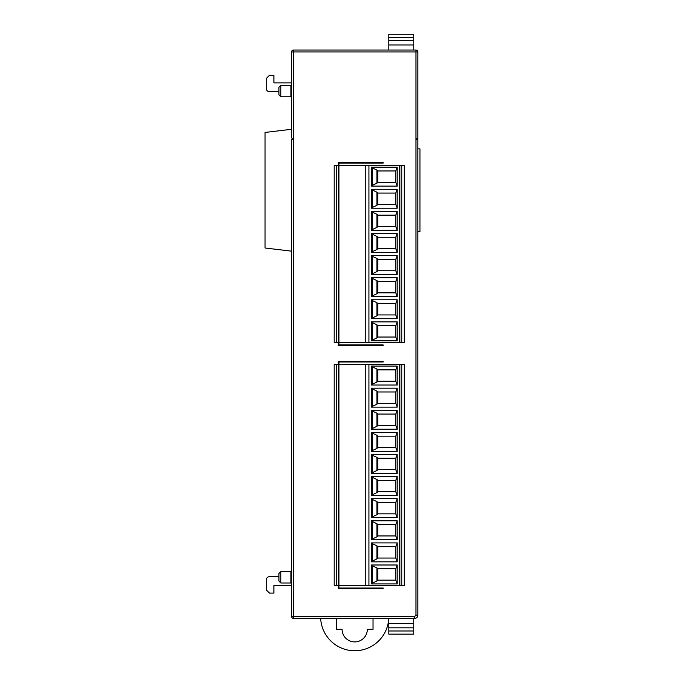 <?xml version="1.0" encoding="UTF-8"?>
<svg xmlns="http://www.w3.org/2000/svg" width="685" height="685" viewBox="0 0 685 685"><rect width="100%" height="100%" fill="white"/><g stroke="black" fill="none" stroke-linecap="round" stroke-linejoin="round"><path stroke-width="1.03" d="M290.937 85.402L280.841 85.402L280.841 96.765L290.937 96.765L290.937 85.402L291.57 84.769M290.937 571.624L280.841 571.624L280.841 582.995L290.937 582.995L290.937 571.624L291.57 570.999M280.841 85.402L278.941 87.295L278.941 94.872L280.841 96.765M280.841 571.624L278.941 573.525L278.941 581.103L280.841 582.995M388.772 618.358A34.096 34.096 0 0 1 354.719 650.75A34.096 34.096 0 0 1 320.666 618.358M336.403 618.358L336.403 629.284L342.089 629.284A12.63 12.63 0 0 0 354.719 641.913A12.63 12.63 0 0 0 367.348 629.284L373.034 629.284L373.034 618.358M417.867 231.581L419.948 231.581L419.948 148.859L417.867 148.859M377.769 391.829L376.921 391.101L376.921 404.218L377.769 403.491L377.769 391.829M376.921 448.418L377.769 447.69L377.769 436.028L376.921 435.3L376.921 448.418L371.45 450.995M376.921 470.518L377.769 469.79L377.769 458.137L376.921 457.4L376.921 470.518L371.45 473.095M376.921 492.618L377.769 491.89L377.769 480.236L376.921 479.509L376.921 492.618L371.45 495.195M376.921 514.718L377.769 513.99L377.769 502.336L376.921 501.608L376.921 514.718L371.45 517.295M376.921 536.826L377.769 536.098L377.769 524.436L376.921 523.708L376.921 536.826L371.45 539.403M376.921 558.926L377.769 558.198L377.769 546.536L376.921 545.808L376.921 558.926L371.45 561.503M376.921 581.026L377.769 580.298L377.769 568.636L376.921 567.908L376.921 581.026L371.45 583.603M376.921 382.11L377.769 381.382L377.769 369.729L376.921 369.001L376.921 382.11L371.45 384.687M377.769 413.928L376.921 413.201L376.921 426.318L377.769 425.591L377.769 413.928M377.769 192.922L376.921 192.185L376.921 205.303L377.769 204.575L377.769 192.922M376.921 249.503L377.769 248.775L377.769 237.121L376.921 236.393L376.921 249.503L371.45 252.08M376.921 271.611L377.769 270.883L377.769 259.221L376.921 258.493L376.921 271.611L371.45 274.188M376.921 293.711L377.769 292.983L377.769 281.321L376.921 280.593L376.921 293.711L371.45 296.288M376.921 315.811L377.769 315.083L377.769 303.421L376.921 302.693L376.921 315.811L371.45 318.388M376.921 337.91L377.769 337.183L377.769 325.529L376.921 324.793L376.921 337.91L371.45 340.488M376.921 183.203L377.769 182.475L377.769 170.813L376.921 170.085L376.921 183.203L371.45 185.781M377.769 215.022L376.921 214.294L376.921 227.403L377.769 226.675L377.769 215.022M338.613 585.521L338.613 364.506L334.194 364.506L334.194 585.521L365.773 585.521L365.773 364.506L338.613 364.506M371.45 388.523L376.921 391.101M376.921 404.218L371.45 406.796M371.45 432.723L376.921 435.3M371.45 454.831L376.921 457.4M371.45 476.931L376.921 479.509M371.45 499.031L376.921 501.608M371.45 521.131L376.921 523.708M371.45 543.231L376.921 545.808M371.45 565.331L376.921 567.908M371.45 366.424L376.921 369.001M371.45 410.623L376.921 413.201M376.921 426.318L371.45 428.896M399.869 364.506L399.869 585.521L404.287 585.521L404.287 364.506L365.773 364.506M338.613 342.406L338.613 165.599L334.194 165.599L334.194 342.406L365.773 342.406L365.773 165.599L338.613 165.599M371.45 189.617L376.921 192.185M376.921 205.303L371.45 207.88M371.45 233.816L376.921 236.393M371.45 255.916L376.921 258.493M371.45 278.016L376.921 280.593M371.45 300.116L376.921 302.693M371.45 322.224L376.921 324.793M371.45 167.508L376.921 170.085M371.45 211.716L376.921 214.294M376.921 227.403L371.45 229.98M399.869 165.599L399.869 342.406L404.287 342.406L404.287 165.599L365.773 165.599M365.773 585.521L399.869 585.521M377.769 391.974L395.767 391.974L397.197 388.19L397.197 407.13L395.767 403.345L377.769 403.345M395.767 403.345L395.767 391.974M395.767 447.545L395.767 436.174L397.197 432.389L397.197 451.329L395.767 447.545L377.769 447.545M377.769 436.174L395.767 436.174M395.767 469.645L395.767 458.282L397.197 454.489L397.197 473.438L395.767 469.645L377.769 469.645M377.769 458.282L395.767 458.282M377.769 480.382L395.767 480.382L397.197 476.589L397.197 495.538L395.767 491.744L377.769 491.744M395.767 491.744L395.767 480.382M395.767 513.844L395.767 502.482L397.197 498.689L397.197 517.637L395.767 513.844L377.769 513.844M377.769 502.482L395.767 502.482M395.767 535.953L395.767 524.582L397.197 520.797L397.197 539.737L395.767 535.953L377.769 535.953M377.769 524.582L395.767 524.582M395.767 558.052L395.767 546.681L397.197 542.897L397.197 561.837L395.767 558.052L377.769 558.052M377.769 546.681L395.767 546.681M395.767 580.152L395.767 568.781L397.197 564.997L397.197 583.937L395.767 580.152L377.769 580.152M377.769 568.781L395.767 568.781M395.767 381.237L395.767 369.874L397.197 366.081L397.197 385.03L395.767 381.237L377.769 381.237M377.769 369.874L395.767 369.874M377.769 414.074L395.767 414.074L397.197 410.289L397.197 429.23L395.767 425.445L377.769 425.445M395.767 425.445L395.767 414.074M365.773 342.406L399.869 342.406M377.769 193.067L395.767 193.067L397.197 189.274L397.197 208.214L395.767 204.43L377.769 204.43M395.767 204.43L395.767 193.067M395.767 248.629L395.767 237.267L397.197 233.474L397.197 252.422L395.767 248.629L377.769 248.629M377.769 237.267L395.767 237.267M395.767 270.738L395.767 259.367L397.197 255.582L397.197 274.522L395.767 270.738L377.769 270.738M377.769 259.367L395.767 259.367M377.769 281.466L395.767 281.466L397.197 277.682L397.197 296.622L395.767 292.837L377.769 292.837M395.767 292.837L395.767 281.466M395.767 314.937L395.767 303.566L397.197 299.782L397.197 318.722L395.767 314.937L377.769 314.937M377.769 303.566L395.767 303.566M395.767 337.037L395.767 325.675L397.197 321.882L397.197 340.83L395.767 337.037L377.769 337.037M377.769 325.675L395.767 325.675M395.767 182.33L395.767 170.959L397.197 167.174L397.197 186.114L395.767 182.33L377.769 182.33M377.769 170.959L395.767 170.959M377.769 215.167L395.767 215.167L397.197 211.374L397.197 230.323L395.767 226.529L377.769 226.529M395.767 226.529L395.767 215.167M388.815 618.358L388.815 627.828L413.757 627.828L413.757 618.358M413.757 630.988L388.815 630.988L388.815 634.139L413.757 634.139L413.757 627.828M388.815 627.828L388.815 630.988M338.304 364.506L338.304 361.346L383.138 361.346L383.138 361.98L338.929 361.98L338.929 588.047L383.138 588.047L383.138 588.672L338.304 588.672L383.138 588.672M399.552 585.521L399.552 364.506M397.197 407.13L371.45 407.13L371.45 388.19L397.197 388.19M397.197 451.329L371.45 451.329L371.45 432.389L397.197 432.389M397.197 473.438L371.45 473.438L371.45 454.489L397.197 454.489M397.197 495.538L371.45 495.538L371.45 476.589L397.197 476.589M397.197 517.637L371.45 517.637L371.45 498.689L397.197 498.689M397.197 539.737L371.45 539.737L371.45 520.797L397.197 520.797M397.197 561.837L371.45 561.837L371.45 542.897L397.197 542.897M397.197 583.937L371.45 583.937L371.45 564.997L397.197 564.997M397.197 385.03L371.45 385.03L371.45 366.081L397.197 366.081M397.197 429.23L371.45 429.23L371.45 410.289L397.197 410.289M338.304 165.599L338.304 162.439L383.138 162.439L383.138 163.073L338.929 163.073L338.929 344.932L383.138 344.932L383.138 345.565L338.304 345.565L338.304 342.406M399.552 342.406L399.552 165.599M397.197 208.214L371.45 208.214L371.45 189.274L397.197 189.274M397.197 252.422L371.45 252.422L371.45 233.474L397.197 233.474M397.197 274.522L371.45 274.522L371.45 255.582L397.197 255.582M397.197 296.622L371.45 296.622L371.45 277.682L397.197 277.682M397.197 318.722L371.45 318.722L371.45 299.782L397.197 299.782M397.197 340.83L371.45 340.83L371.45 321.882L397.197 321.882M397.197 186.114L371.45 186.114L371.45 167.174L397.197 167.174M397.197 230.323L371.45 230.323L371.45 211.374L397.197 211.374M413.757 37.41L413.757 34.25L388.815 34.25L388.815 37.41L413.757 37.41L413.757 40.561L388.815 40.561L388.815 50.039M388.815 37.41L388.815 40.561M415.975 50.039A1.892 1.892 0 0 1 417.867 51.932L415.975 51.932L415.975 50.039L293.463 50.039A1.892 1.892 0 0 0 291.57 51.932L291.57 137.813L293.463 139.706L293.463 50.039M413.757 40.561L413.757 44.987L388.815 44.987M291.57 585.521L273.889 585.521L273.889 593.099L269.47 593.099L266.311 589.939L266.311 579.835A3.16 3.16 0 0 1 269.47 576.676L278.941 576.676M291.57 82.876L273.889 82.876L273.889 75.299L269.47 75.299L266.311 78.45L266.311 88.553A3.16 3.16 0 0 0 269.47 91.713L278.941 91.713M414.708 616.457L415.975 615.198L417.867 615.198A3.16 3.16 5 0 1 414.708 618.358L293.463 618.358L293.463 616.457L414.708 616.457L414.708 618.358A3.16 3.16 5 0 0 417.867 615.198L417.867 51.932M415.975 615.198L415.975 139.706L417.867 137.813L417.867 139.706L415.975 139.706L415.975 51.932L291.57 51.932M338.304 588.672L338.304 585.521M413.757 50.039L413.757 44.987M293.463 618.358A1.892 1.892 0 0 1 291.57 616.457L291.57 139.706L293.463 139.706L293.463 616.457L291.57 616.457M291.57 129.285L265.052 132.445L265.052 248.004L291.57 251.155M291.57 108.127L291.57 137.813M372.298 389.251L372.298 406.059M372.298 433.459L372.298 450.268M372.298 455.559L372.298 472.367M372.298 477.659L372.298 494.467M372.298 499.759L372.298 516.567M372.298 521.859L372.298 538.667M372.298 543.958L372.298 560.775M372.298 566.067L372.298 582.875M372.298 367.151L372.298 383.96M372.298 411.351L372.298 428.168M372.298 190.344L372.298 207.153M372.298 234.544L372.298 251.352M372.298 256.644L372.298 273.452M372.298 278.744L372.298 295.56M372.298 300.843L372.298 317.66M372.298 322.952L372.298 339.76M372.298 168.236L372.298 185.053M372.298 212.444L372.298 229.252M336.72 585.521L336.72 364.506M401.761 364.506L401.761 585.521M336.72 342.406L336.72 165.599M401.761 165.599L401.761 342.406M368.924 364.506L368.924 585.521M368.924 165.599L368.924 342.406M388.815 623.41L413.757 623.41M290.937 582.995L291.57 583.629M290.937 96.765L291.57 97.398"/></g></svg>
